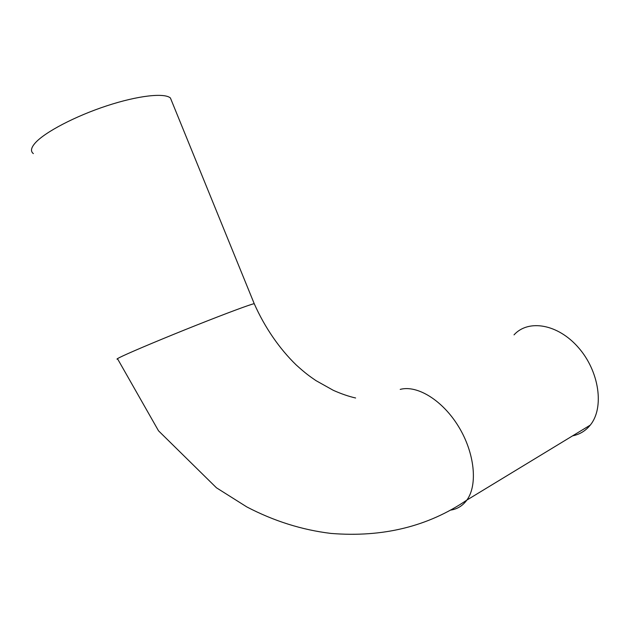 <?xml version="1.0" encoding="UTF-8"?>
<svg xmlns="http://www.w3.org/2000/svg" width="630" height="630" viewBox="0 0 630 630"><rect width="100%" height="100%" fill="white"/><g stroke="black" fill="none" stroke-linecap="round" stroke-linejoin="round"><path stroke-width="0.94" d="M514.025 334.869C528.239 319.04 557.897 323.82 578.521 347.689C599.335 371.353 604.516 407.838 590.263 425.116C585.593 430.857 579.702 434.432 572.591 435.85M172.014 101.926L170.399 97.957C164.32 92.689 138.064 95.539 106.777 105.824C75.521 116.062 45.029 132.024 35.343 142.829C31.012 147.711 30.342 151.302 33.351 153.61M400.215 389.387C417.178 384.82 442.536 400.215 458.561 426.549C474.673 452.805 477.973 484.903 466.885 500.07C462.696 505.811 457.223 509.158 450.474 510.127M254.394 304.101L254.221 303.676C250.567 304.322 226.847 313.11 196.442 325.19C166.084 337.255 134.607 350.422 122.819 355.95C117.526 358.439 115.826 359.486 117.715 359.1L158.516 430.81L216.452 487.793L246.81 506.922C273.948 521.089 301.99 529.917 330.939 533.421C382.78 537.611 428.093 526.499 466.885 500.07L590.263 425.116M355.619 397.995C348.721 396.427 341.287 393.868 333.317 390.324L315.976 380.63C309.59 376.22 305.991 373.818 296.084 364.849C279.775 348.981 264.954 327.915 254.221 303.676L170.399 97.957"/></g></svg>
